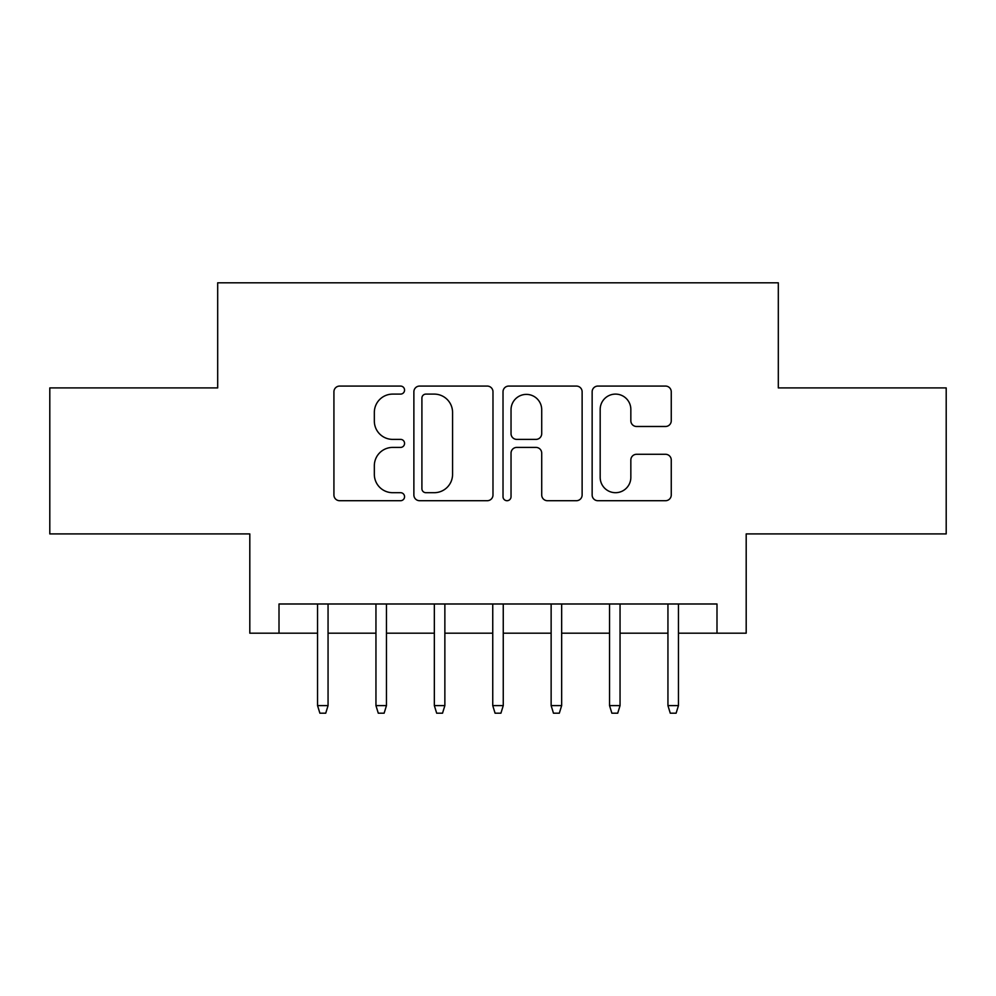 <?xml version="1.0" encoding="UTF-8"?>
<svg xmlns="http://www.w3.org/2000/svg" width="996" height="996" viewBox="0 0 996 996"><rect width="100%" height="100%" fill="white"/><g stroke="black" fill="none" stroke-linecap="round" stroke-linejoin="round"><path stroke-width="1.49" d="M404.563 390.096A4.009 4.009 0 0 0 400.554 386.075L339.648 386.075A5.727 5.727 0 0 0 333.921 391.814L333.921 494.987A5.727 5.727 0 0 0 339.648 500.714L400.554 500.714A4.009 4.009 0 0 0 404.563 496.705A4.009 4.009 0 0 0 400.554 492.696L392.673 492.696A18.339 18.339 0 0 1 374.334 474.357L374.334 465.755A18.339 18.339 0 0 1 392.673 447.416L400.554 447.416A4.009 4.009 0 0 0 404.563 443.394A4.009 4.009 0 0 0 400.554 439.385L392.673 439.385A18.339 18.339 0 0 1 374.334 421.047L374.334 412.444A18.339 18.339 0 0 1 392.673 394.105L400.554 394.105A4.009 4.009 0 0 0 404.563 390.096M665.515 426.487A5.727 5.727 0 0 0 671.254 420.76L671.254 391.814A5.727 5.727 0 0 0 665.515 386.075L597.886 386.075A5.727 5.727 0 0 0 592.147 391.814L592.147 494.987A5.727 5.727 0 0 0 597.886 500.714L665.515 500.714A5.727 5.727 0 0 0 671.254 494.987L671.254 460.028A5.727 5.727 0 0 0 665.515 454.288L636.569 454.288A5.727 5.727 0 0 0 630.841 460.028L630.841 477.358A15.338 15.338 0 0 1 615.503 492.696A15.338 15.338 0 0 1 600.177 477.358L600.177 409.431A15.338 15.338 0 0 1 615.503 394.105A15.338 15.338 0 0 1 630.841 409.431L630.841 420.76A5.727 5.727 0 0 0 636.569 426.487L665.515 426.487M279.005 633.195L279.005 603.987L716.995 603.987L716.995 633.195L746.191 633.195L746.191 533.918L946.2 533.918L946.2 387.917L778.312 387.917L778.312 282.802L217.688 282.802L217.688 387.917L49.8 387.917L49.8 533.918L249.809 533.918L249.809 633.195L317.55 633.195M492.983 391.814A5.727 5.727 0 0 0 487.256 386.075L419.615 386.075A5.727 5.727 0 0 0 413.875 391.814L413.875 494.987A5.727 5.727 0 0 0 419.615 500.714L487.256 500.714A5.727 5.727 0 0 0 492.983 494.987L492.983 391.814M508.744 386.075L576.385 386.075A5.727 5.727 0 0 1 582.125 391.814L582.125 494.987A5.727 5.727 0 0 1 576.385 500.714L547.439 500.714A5.727 5.727 0 0 1 541.712 494.987L541.712 453.143A5.727 5.727 0 0 0 535.973 447.416L516.775 447.416A5.727 5.727 0 0 0 511.035 453.143L511.035 496.705A4.009 4.009 0 0 1 507.026 500.714A4.009 4.009 0 0 1 503.017 496.705L503.017 391.814A5.727 5.727 0 0 1 508.744 386.075M328.058 633.195L375.953 633.195M386.46 633.195L434.343 633.195M444.863 633.195L492.746 633.195M503.254 633.195L551.137 633.195M561.657 633.195L609.54 633.195M620.047 633.195L667.943 633.195M678.45 633.195L716.995 633.195M425.915 394.105A4.009 4.009 0 0 0 421.906 398.114L421.906 488.687A4.009 4.009 0 0 0 425.915 492.696L434.231 492.696A18.339 18.339 0 0 0 452.57 474.357L452.57 412.444A18.339 18.339 0 0 0 434.231 394.105L425.915 394.105M541.712 409.717A15.338 15.338 0 0 0 526.374 394.391A15.338 15.338 0 0 0 511.035 409.717L511.035 433.658A5.727 5.727 0 0 0 516.775 439.385L535.973 439.385A5.727 5.727 0 0 0 541.712 433.658L541.712 409.717M317.55 705.604L319.89 713.198L325.729 713.198L328.058 705.604L317.55 705.604L317.55 603.987M328.058 705.604L328.058 603.987M375.953 705.604L378.281 713.198L384.12 713.198L386.46 705.604L375.953 705.604L375.953 603.987M386.46 705.604L386.46 603.987M434.343 705.604L436.684 713.198L442.523 713.198L444.863 705.604L434.343 705.604L434.343 603.987M444.863 705.604L444.863 603.987M492.746 705.604L495.074 713.198L500.926 713.198L503.254 705.604L492.746 705.604L492.746 603.987M503.254 705.604L503.254 603.987M551.137 705.604L553.477 713.198L559.316 713.198L561.657 705.604L551.137 705.604L551.137 603.987M561.657 705.604L561.657 603.987M609.54 705.604L611.88 713.198L617.719 713.198L620.047 705.604L609.54 705.604L609.54 603.987M620.047 705.604L620.047 603.987M667.943 705.604L670.271 713.198L676.11 713.198L678.45 705.604L667.943 705.604L667.943 603.987M678.45 705.604L678.45 603.987"/></g></svg>
